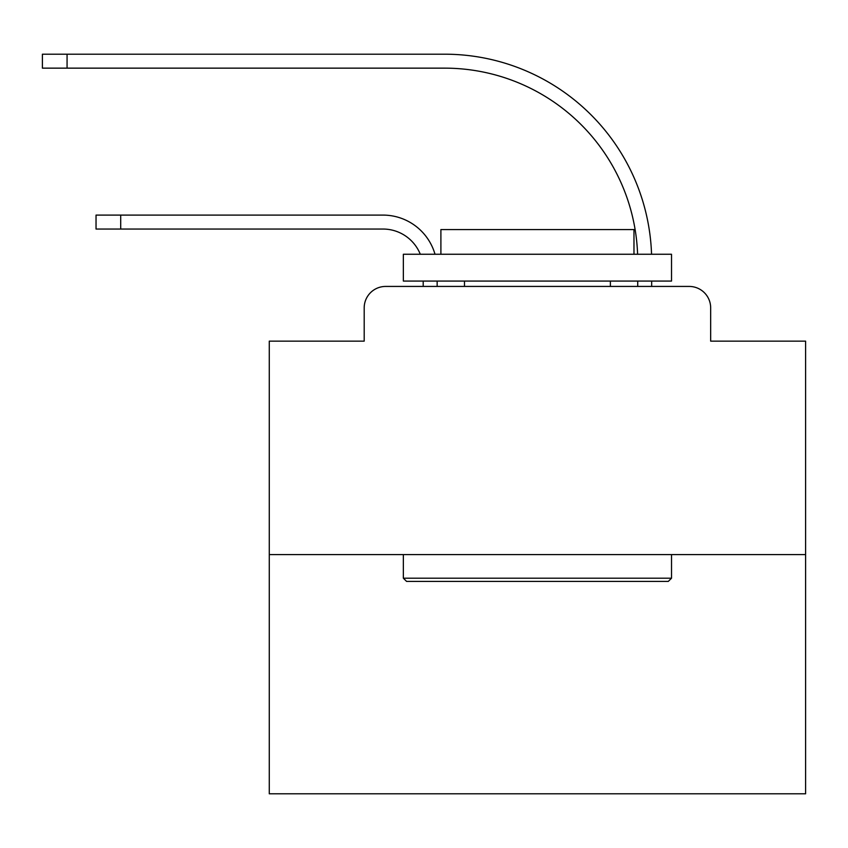 <?xml version="1.0" encoding="UTF-8"?>
<svg xmlns="http://www.w3.org/2000/svg" width="848" height="848" viewBox="0 0 848 848"><rect width="100%" height="100%" fill="white"/><g stroke="black" fill="none" stroke-linecap="round" stroke-linejoin="round"><path stroke-width="1.27" d="M364.195 307.888L364.195 341.14L364.195 307.888A21.454 21.454 0 0 1 385.649 286.433L423.194 286.433L423.194 281.07M805.6 554.592L269.272 554.592L269.272 793.802L805.6 793.802L805.6 341.14L710.666 341.14L710.666 307.888A21.454 21.454 0 0 0 689.212 286.433L385.649 286.433M269.272 554.592L269.272 341.14L364.195 341.14M437.144 281.07L437.144 286.433L437.144 281.07L437.144 286.433L437.144 281.07L437.144 286.433L437.144 281.07L437.144 286.433L437.144 281.07L437.144 286.433L437.144 281.07L437.144 286.433L437.144 281.07L437.144 286.433L437.144 281.07L437.144 286.433L437.144 281.07L437.144 286.433L437.144 281.07L437.144 286.433L437.144 281.07L437.144 286.433L437.144 281.07L437.144 286.433L437.144 281.07L437.144 286.433L437.144 281.07L437.144 286.433L437.144 281.07L437.144 286.433L437.144 281.07L437.144 286.433L437.144 281.07L437.144 286.433L437.144 281.07L437.144 286.433L437.144 281.07L437.144 286.433L437.144 281.07L437.144 286.433L437.144 281.07L437.144 286.433L437.144 281.07L437.144 286.433L453.765 286.433M621.107 286.433L637.728 286.433L637.728 281.07M651.677 281.07L651.677 286.433L651.677 281.07L651.677 286.433L651.677 281.07L651.677 286.433L651.677 281.07L651.677 286.433L651.677 281.07L651.677 286.433L651.677 281.07L651.677 286.433L651.677 281.07L651.677 286.433L651.677 281.07L651.677 286.433L651.677 281.07L651.677 286.433L651.677 281.07L651.677 286.433L651.677 281.07L651.677 286.433L651.677 281.07L651.677 286.433L651.677 281.07L651.677 286.433L651.677 281.07L651.677 286.433L651.677 281.07L651.677 286.433L651.677 281.07L651.677 286.433L651.677 281.07L651.677 286.433L651.677 281.07L651.677 286.433L651.677 281.07L651.677 286.433L651.677 281.07L651.677 286.433L651.677 281.07L651.677 286.433L651.677 281.07L651.677 286.433L689.212 286.433M710.666 341.14L710.666 307.888M120.702 229.045L96.036 229.045L96.036 215.095L120.702 215.095L120.702 229.045L382.967 229.045A40.227 40.227 0 0 1 420.29 254.252A40.227 40.227 0 0 0 382.967 229.045A40.227 40.227 0 0 1 420.29 254.252A40.227 40.227 0 0 0 382.967 229.045A40.227 40.227 0 0 1 420.29 254.252A40.227 40.227 0 0 0 382.967 229.045A40.227 40.227 0 0 1 420.29 254.252A40.227 40.227 0 0 0 382.967 229.045A40.227 40.227 0 0 1 420.29 254.252A40.227 40.227 0 0 0 382.967 229.045A40.227 40.227 0 0 1 420.29 254.252A40.227 40.227 0 0 0 382.967 229.045A40.227 40.227 0 0 1 420.29 254.252A40.227 40.227 0 0 0 382.967 229.045A40.227 40.227 0 0 1 420.29 254.252A40.227 40.227 0 0 0 382.967 229.045A40.227 40.227 0 0 1 420.29 254.252A40.227 40.227 0 0 0 382.967 229.045A40.227 40.227 0 0 1 420.29 254.252A40.227 40.227 0 0 0 382.967 229.045A40.227 40.227 0 0 1 420.29 254.252A40.227 40.227 0 0 0 382.967 229.045A40.227 40.227 0 0 1 420.29 254.252A40.227 40.227 0 0 0 382.967 229.045A40.227 40.227 0 0 1 420.29 254.252A40.227 40.227 0 0 0 382.967 229.045A40.227 40.227 0 0 1 420.29 254.252A40.227 40.227 0 0 0 382.967 229.045A40.227 40.227 0 0 1 420.29 254.252A40.227 40.227 0 0 0 382.967 229.045A40.227 40.227 0 0 1 420.29 254.252A40.227 40.227 0 0 0 382.967 229.045A40.227 40.227 0 0 1 420.29 254.252A40.227 40.227 0 0 0 382.967 229.045A40.227 40.227 0 0 1 420.29 254.252A40.227 40.227 0 0 0 382.967 229.045A40.227 40.227 0 0 1 420.29 254.252A40.227 40.227 0 0 0 382.967 229.045A40.227 40.227 0 0 1 420.29 254.252A40.227 40.227 0 0 0 382.967 229.045A40.227 40.227 0 0 1 420.29 254.252A40.227 40.227 0 0 0 382.967 229.045A40.227 40.227 0 0 1 420.29 254.252M67.066 68.147L42.4 68.147L42.4 54.198L67.066 54.198L67.066 68.147L444.649 68.147A193.079 193.079 0 0 1 637.601 254.252A193.079 193.079 0 0 0 444.649 68.147A193.079 193.079 0 0 1 637.601 254.252A193.079 193.079 0 0 0 444.649 68.147A193.079 193.079 0 0 1 637.601 254.252A193.079 193.079 0 0 0 444.649 68.147A193.079 193.079 0 0 1 637.601 254.252A193.079 193.079 0 0 0 444.649 68.147A193.079 193.079 0 0 1 637.601 254.252A193.079 193.079 0 0 0 444.649 68.147A193.079 193.079 0 0 1 637.601 254.252A193.079 193.079 0 0 0 444.649 68.147A193.079 193.079 0 0 1 637.601 254.252A193.079 193.079 0 0 0 444.649 68.147A193.079 193.079 0 0 1 637.601 254.252A193.079 193.079 0 0 0 444.649 68.147A193.079 193.079 0 0 1 637.601 254.252A193.079 193.079 0 0 0 444.649 68.147A193.079 193.079 0 0 1 637.601 254.252A193.079 193.079 0 0 0 444.649 68.147A193.079 193.079 0 0 1 637.601 254.252A193.079 193.079 0 0 0 444.649 68.147A193.079 193.079 0 0 1 637.601 254.252A193.079 193.079 0 0 0 444.649 68.147A193.079 193.079 0 0 1 637.601 254.252A193.079 193.079 0 0 0 444.649 68.147A193.079 193.079 0 0 1 637.601 254.252A193.079 193.079 0 0 0 444.649 68.147A193.079 193.079 0 0 1 637.601 254.252A193.079 193.079 0 0 0 444.649 68.147A193.079 193.079 0 0 1 637.601 254.252A193.079 193.079 0 0 0 444.649 68.147A193.079 193.079 0 0 1 637.601 254.252A193.079 193.079 0 0 0 444.649 68.147A193.079 193.079 0 0 1 637.601 254.252A193.079 193.079 0 0 0 444.649 68.147A193.079 193.079 0 0 1 637.601 254.252A193.079 193.079 0 0 0 444.649 68.147A193.079 193.079 0 0 1 637.601 254.252A193.079 193.079 0 0 0 444.649 68.147A193.079 193.079 0 0 1 637.601 254.252A193.079 193.079 0 0 0 444.649 68.147A193.079 193.079 0 0 1 637.601 254.252M668.298 581.41L406.574 581.41L403.351 578.198L671.521 578.198L668.298 581.41M403.351 254.252L671.521 254.252L671.521 281.07L403.351 281.07L403.351 254.252M633.975 254.252L633.975 229.575L440.896 229.575L440.896 254.252M403.351 554.592L403.351 578.198M671.521 554.592L671.521 578.198M464.492 281.07L464.492 286.433M610.38 281.07L610.38 286.433M435.013 254.252A54.166 54.166 0 0 0 382.967 215.095L120.702 215.095M651.55 254.252A207.029 207.029 0 0 0 444.649 54.198L67.066 54.198"/></g></svg>
